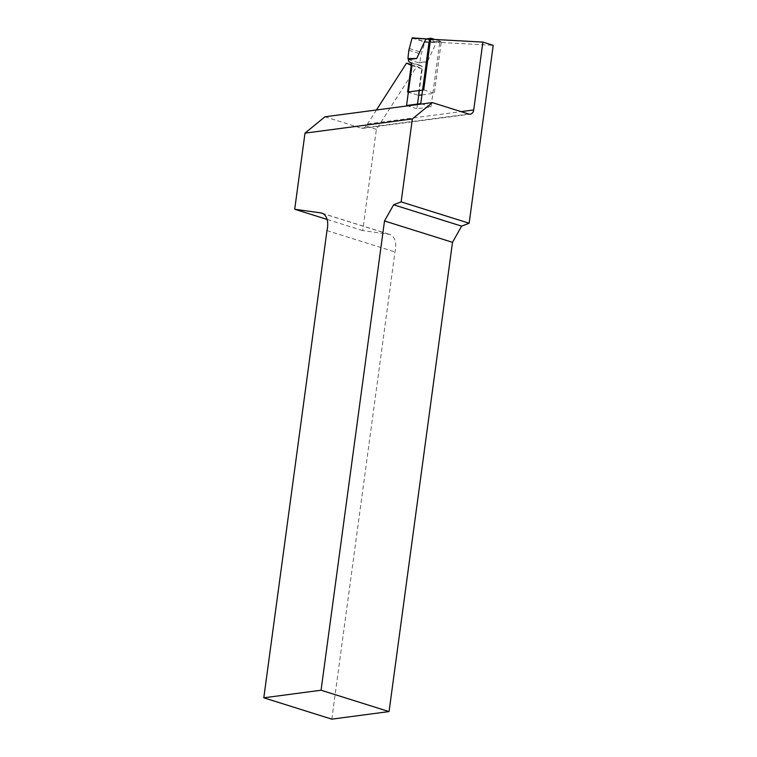 <?xml version="1.0" encoding="UTF-8"?>
<svg xmlns="http://www.w3.org/2000/svg" width="757" height="757" viewBox="0 0 757 757"><rect width="100%" height="100%" fill="white"/><g stroke="black" fill="none" stroke-linecap="round" stroke-linejoin="round"><path stroke-width="0.57" stroke-dasharray="3.79 2.84" d="M417.495 104.059L416.861 108.743L431.036 106.869L439.751 42.401L493.204 45.344M331.803 719.15L394.974 251.939A16.815 10.201 -72.6 0 0 389.817 234.471A16.815 10.201 -72.6 0 0 388.814 234.244L362.707 230.592L376.399 129.352L416.852 66.332L422.245 68.963L419.331 90.509M324.933 116.796L361.373 128.236A5.602 4.287 82.5 0 0 362.84 128.368A5.602 4.287 82.5 0 0 365.801 126.031L367.457 123.997L461.051 111.62M439.751 42.401L429.446 39.165M376.456 109.973L367.457 123.997M411.316 64.591L416.852 66.332M376.399 129.352L365.801 126.031M326.967 230.592L394.974 251.939M362.707 230.592L327.062 219.407M431.036 106.869L420.731 103.633M416.861 108.743L406.556 105.507M411.94 65.727L422.245 68.963M407.607 92.061L418.678 95.335M421.914 94.909L434.329 93.262L441.265 42.014L440.915 41.342L434.934 39.468M423.712 89.932L434.329 93.262M440.915 41.342L436.127 41.976L424.412 41.607L424.8 42.297L421.204 54.173L419.87 62.282L427.336 61.819L436.325 42.666L436.127 41.976L426.352 38.91M412.508 37.869L424.412 41.607M419.87 62.282L419.104 62.907L427.336 61.819M412.101 38.02L424.743 41.985M408.477 59.576L419.104 62.907A2.801 1.703 -72.6 0 0 419.908 65.291L422.151 66.379L418.233 95.391M411.524 63.049L422.151 66.379M468.744 114.033L361.373 128.236M388.814 234.244L322.766 213.512M424.8 42.297L436.335 42.657L441.265 42.014M409.405 48.562L421.819 52.46M408.818 50.284L421.204 54.173M409.282 61.951L419.908 65.291M321.81 213.124L389.817 234.471M362.84 128.368L470.211 114.165"/><path stroke-width="1.14" d="M304.995 133.147L324.933 116.796L432.294 102.592L412.357 118.944L304.995 133.147L294.71 209.244L320.807 212.897A16.815 10.201 107.4 0 1 321.81 213.124A16.815 10.201 107.4 0 1 326.967 230.592L263.796 697.803L331.803 719.15L389.06 711.571L452.506 242.316L461.619 226.135L469.151 223.23L493.204 45.344L482.89 42.108L429.446 39.165L420.731 103.633L406.556 105.507L411.94 65.727L406.547 63.096L376.456 109.973M419.331 90.509L417.495 104.059M432.294 102.592L468.744 114.033A5.602 4.287 -97.5 0 0 470.211 114.165A5.602 4.287 -97.5 0 0 473.721 109.935L482.89 42.108M412.357 118.944L401.144 201.882L469.151 223.23M401.144 201.882L393.621 204.787L384.509 220.968L321.063 690.233L263.796 697.803M406.547 63.096L411.316 64.591M389.06 711.571L321.063 690.233M452.506 242.316L384.509 220.968M461.619 226.135L393.621 204.787M327.062 219.407L294.71 209.244M418.678 95.335L421.914 94.909M408.477 59.576L407.938 58.535L416.71 58.488L408.477 59.576A2.801 1.703 107.4 0 0 409.282 61.951L411.524 63.049L407.607 92.061L423.712 89.932L430.638 38.683L431.13 38.276L434.934 39.468M416.71 58.488L425.699 39.336L430.847 38.314M407.938 58.535L408.818 50.284L412.101 38.02L426.191 38.891L430.988 38.257M430.638 38.683L425.699 39.336L426.352 38.91L412.054 38.295M322.766 213.512L320.807 212.897M461.051 111.62L473.721 109.935M426.229 38.891L412.423 37.85"/></g></svg>

